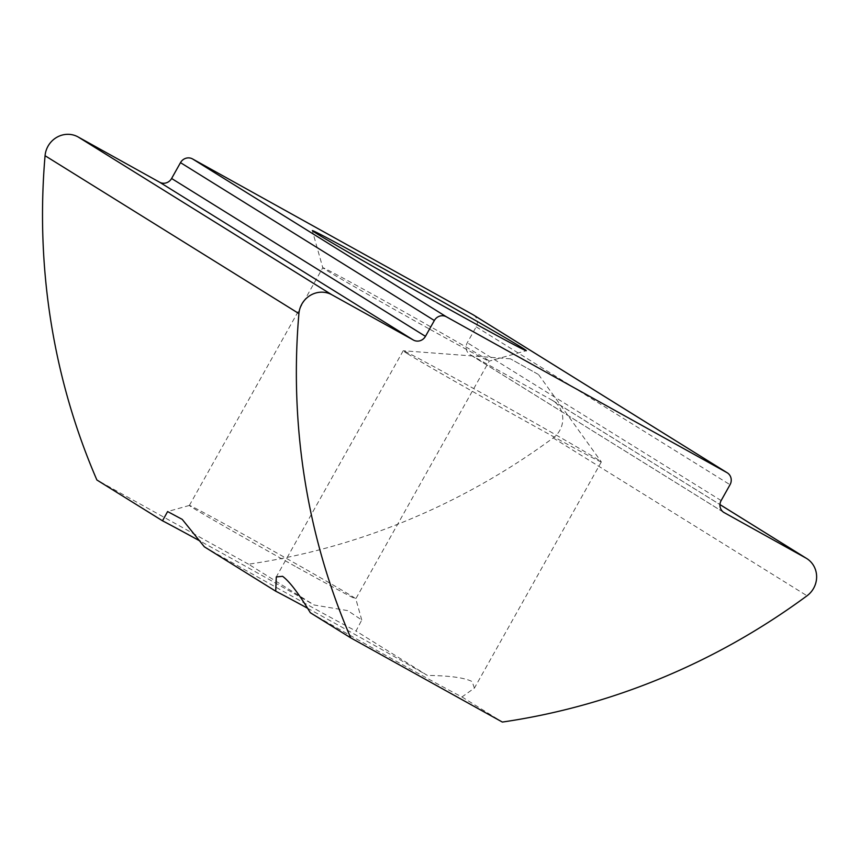 <?xml version="1.0" encoding="UTF-8"?>
<svg xmlns="http://www.w3.org/2000/svg" width="859" height="859" viewBox="0 0 859 859"><rect width="100%" height="100%" fill="white"/><g stroke="black" fill="none" stroke-linecap="round" stroke-linejoin="round"><path stroke-width="0.64" stroke-dasharray="4.29 3.22" d="M430.219 329.48A95.413 1.342 29.3 0 0 489.179 361.124A95.413 1.342 29.3 0 0 489.201 361.113A95.413 1.342 29.3 0 0 381.761 299.351A95.413 1.342 29.3 0 0 322.78 267.718A95.413 1.342 29.3 0 0 322.78 267.74A95.413 1.342 29.3 0 0 430.219 329.48M296.817 567.208A95.413 1.342 29.3 0 0 355.798 598.841A95.413 1.342 29.3 0 0 355.798 598.82A95.413 1.342 29.3 0 0 248.348 537.068A95.413 1.342 29.3 0 0 189.388 505.436A95.413 1.342 29.3 0 0 189.367 505.446A95.413 1.342 29.3 0 0 296.817 567.208M204.356 546.818A122.676 1.729 29.3 0 0 290.396 595.287A122.676 1.729 29.3 0 0 355.991 631.032L361.757 620.015L347.734 610.609L314.136 605.004A122.676 1.729 29.3 0 0 228.086 556.535A122.676 1.729 29.3 0 0 200.265 541.17M407.488 353.715A113.592 1.6 29.3 0 0 516.452 416.132A113.592 1.6 29.3 0 0 601.321 461.949A113.592 1.6 29.3 0 0 601.3 461.874A113.592 1.6 29.3 0 0 597.037 458.996A113.592 1.6 29.3 0 0 489.555 397.406A113.592 1.6 29.3 0 0 403.268 350.751A113.592 1.6 29.3 0 0 403.204 350.762A113.592 1.6 29.3 0 0 407.488 353.715M537.97 374.223L510.418 358.826L537.97 374.223M601.321 461.949L474.404 688.113L461.981 696.95A113.592 1.6 -150.7 0 1 310.346 612.735M474.404 688.113L472.128 681.584C464.719 677.74 449.805 675.689 427.363 675.421L355.991 631.032M473.406 314.931A9.084 8.676 -58.1 0 1 476.187 326.86L467.296 342.709A9.084 8.676 121.9 0 0 470.431 354.842L551.929 400.111A22.721 21.679 -58.1 0 1 552.809 400.627A22.721 21.679 -58.1 0 1 559.767 430.445A22.721 21.679 -58.1 0 1 553.185 437.918A681.563 650.37 -58.1 0 1 248.519 564.202L314.136 605.004M248.519 564.202L96.884 479.988M307.522 608.226A113.592 1.6 -150.7 0 1 427.363 675.421M461.981 696.95L502.365 722.065M553.185 437.918L807.03 595.781M470.431 354.842L723.579 512.275M551.929 400.111L719.949 504.598M721.141 500.572L467.296 342.709M476.187 326.86L730.032 484.723M361.757 620.015L355.798 598.82L489.201 361.113L526.288 350.697M538.582 374.631L601.3 461.874M552.809 400.627L719.949 504.566M723.922 512.501L470.077 354.638M403.204 350.762L276.287 576.926M510.418 358.826L403.268 350.751M189.388 505.436L167.612 511.545M189.367 505.446L322.78 267.718L312.343 230.631"/><path stroke-width="1.29" d="M450.481 310.013A122.676 1.729 29.3 0 0 526.288 350.697A122.676 1.729 29.3 0 0 388.171 271.272A122.676 1.729 29.3 0 0 312.343 230.631A122.676 1.729 29.3 0 0 450.481 310.013M200.265 541.17A122.676 1.729 29.3 0 0 162.501 520.79L167.612 511.556L182.237 519.384L204.356 546.818L275.728 591.207L276.287 576.926L282.579 576.314C289.376 581.242 298.631 593.376 310.346 612.735L350.73 637.85A681.563 650.37 -58.1 0 1 298.911 313.578A22.721 21.679 -58.1 0 1 331.918 294.798L413.426 340.067L159.581 182.205A9.084 8.676 121.9 0 0 171.607 178.489L180.497 162.641A9.084 8.676 -58.1 0 1 192.523 158.926L473.051 314.727A9.084 8.676 -58.1 0 1 473.406 314.931L727.251 472.794A9.084 8.676 121.9 0 0 726.897 472.59L473.051 314.727M723.579 512.275L805.774 557.974A22.721 21.679 -58.1 0 1 806.655 558.49A22.721 21.679 -58.1 0 1 813.613 588.308A22.721 21.679 -58.1 0 1 807.03 595.781A681.563 650.37 -58.1 0 1 502.365 722.065L350.73 637.85M159.581 182.205L78.072 136.935A22.721 21.679 -58.1 0 0 45.065 155.715A681.563 650.37 -58.1 0 0 96.884 479.988L162.501 520.79M275.728 591.207A113.592 1.6 -150.7 0 1 307.522 608.226M171.607 178.489L425.452 336.352L434.343 320.504L180.497 162.641M192.523 158.926L446.369 316.788L726.897 472.59M727.251 472.794A9.084 8.676 121.9 0 1 730.032 484.723L721.141 500.572A9.084 8.676 -58.1 0 0 724.277 512.705M446.369 316.788A9.084 8.676 121.9 0 0 434.343 320.504M425.452 336.352A9.084 8.676 -58.1 0 1 413.426 340.067M719.949 504.598L805.774 557.974M45.065 155.715L298.911 313.578M78.072 136.935L331.918 294.798M719.949 504.566L806.655 558.49"/></g></svg>

